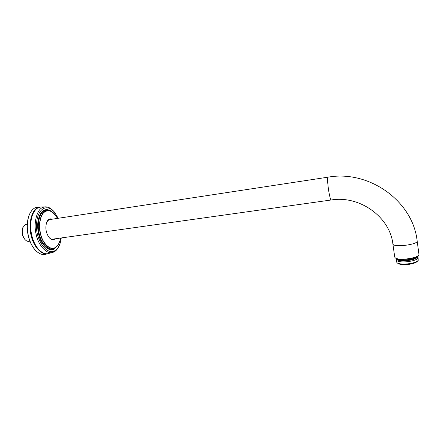 <?xml version="1.0" encoding="UTF-8"?>
<svg xmlns="http://www.w3.org/2000/svg" width="441" height="441" viewBox="0 0 441 441"><rect width="100%" height="100%" fill="white"/><g stroke="black" fill="none" stroke-linecap="round" stroke-linejoin="round"><path stroke-width="0.66" d="M30.06 213.168L29.426 214.447C24.652 225.902 27.899 242.908 36.002 250.846M61.277 237.942L60.163 243.189C58.791 247.114 56.95 249.661 54.651 250.83C47.303 255.576 35.936 240.406 36.465 225.583C36.807 208.935 46.498 202.772 54.563 212.292L58.206 218.278M57.247 217.904C55.39 214.524 53.223 212.27 50.743 211.129C48.968 210.412 47.358 210.363 45.914 210.974C40.798 212.11 37.689 224.871 40.495 234.105C42.457 243.741 50.539 251.045 55.042 247.754L57.104 246.128C58.824 244.187 59.987 241.492 60.593 238.041C59.535 243.074 57.716 246.254 55.108 247.577C50.649 250.835 42.639 243.592 40.693 234.044C38.494 226.266 40.059 215.406 44.21 212.27C48.56 209.023 52.992 211.063 57.501 218.389M52.088 219.21C49.778 218.245 47.959 219.287 46.641 222.341C45.054 228.278 46.002 233.482 49.491 237.953C51.266 239.656 52.876 240.125 54.32 239.369L55.153 238.807M54.067 238.956L53.201 239.298C51.955 239.595 50.643 239.066 49.265 237.705M46.796 221.955L49.061 219.546L51.002 219.375M54.475 212.193L54.056 211.674C50.996 208.163 47.942 206.57 44.894 206.89L43.075 207.336C37.077 208.841 33.185 223.113 36.173 234.452C38.317 245.648 47.319 255.146 53.179 252.269L54.144 251.839C56.332 250.72 58.14 248.377 59.568 244.805M50.268 252.875L49.271 253.316C45.925 254.589 42.342 253.261 38.51 249.33C31.526 241.288 28.659 226.773 32.281 215.539C34.001 211.107 36.212 208.417 38.913 207.463L40.787 207.005L44.894 206.89M46.862 253.889L46.294 254.115C43.279 255.278 39.988 254.319 36.416 251.243C28.081 243.305 24.69 225.88 29.569 214.183C31.294 210.605 33.351 208.4 35.738 207.562L41.057 206.983M48.367 253.581C42.204 256.227 33.103 246.293 31.008 234.976C28.037 223.372 32.132 209.017 38.29 207.485L40.175 207.027M50.053 218.901L50.599 219.309M38.196 248.967C31.388 240.99 28.626 226.801 32.176 215.781L32.739 214.343M417.169 241.062L418.944 254.369L418.746 255.074C416.662 258.525 398.642 260.686 395.257 257.886L394.728 257.048M395.544 258.073L395.599 258.117C398.873 260.802 416.028 258.828 418.404 255.482M396.569 259.363L396.393 260.102C397.402 261.689 401.056 262.23 407.357 261.733C414.171 260.791 417.754 259.385 418.101 257.527L418.206 260.411C416.602 262.07 413.085 263.227 407.655 263.883C402.688 264.341 399.199 264.01 397.181 262.88L398.201 263.575C400.048 264.606 403.234 264.914 407.76 264.495C412.704 263.9 415.913 262.847 417.379 261.326M397.181 262.88L396.674 262.081M418.101 257.527L417.737 256.971M418.018 255.885C417.594 256.993 415.874 257.957 412.853 258.773C408.372 260.14 399.921 260.46 397.506 259.385L396.012 258.376M418.057 255.852C417.897 257.031 416.172 258.068 412.881 258.972C408.399 260.333 399.948 260.653 397.534 259.578L395.979 258.398M29.927 241.21L28.83 241.321C27.59 241.558 26.333 240.99 25.043 239.617C22.419 236.189 21.675 232.203 22.822 227.672L25.33 224.563L27.232 224.149M25.043 239.617L24.558 239.044C22.193 235.957 21.526 232.374 22.557 228.3L22.871 227.534M56.294 246.91L54.353 248.388C49.717 251.783 41.382 244.281 39.354 234.364C36.465 224.86 39.684 211.73 44.954 210.566C46.448 209.938 48.108 209.993 49.932 210.737L50.654 211.09M52.826 212.391C48.108 208.466 44.094 208.736 40.798 213.201C37.485 219.111 36.796 226.227 38.731 234.557C40.82 244.783 49.425 252.5 54.199 249L57.936 245.086M57.104 246.128C58.67 244.413 59.794 241.894 60.472 238.575M392.865 243.84L392.887 243.972C393.196 247.743 418.145 244.667 417.164 240.995L417.153 240.924C412.815 200.716 368.648 169.802 328.115 177.155L48.708 219.728M51.768 239.281L331.389 199.96C329.807 201.294 326.516 178.969 327.994 177.282L328.115 177.155M57.523 218.383C55.632 214.756 53.367 212.341 50.743 211.129L50.698 211.112M49.491 237.953L49.243 237.677M52.7 239.369L53.201 239.298M54.056 211.674L54.563 212.292M49.271 253.316L53.179 252.269M394.745 257.191L392.887 243.972C389.899 216.851 359.525 195.253 331.389 199.96M396.691 262.213L396.393 260.102M418.057 256.012C418.487 257.103 416.662 258.327 412.578 259.677C403.002 261.943 395.654 260.515 395.996 258.465M22.557 228.3L22.822 227.672"/></g></svg>
